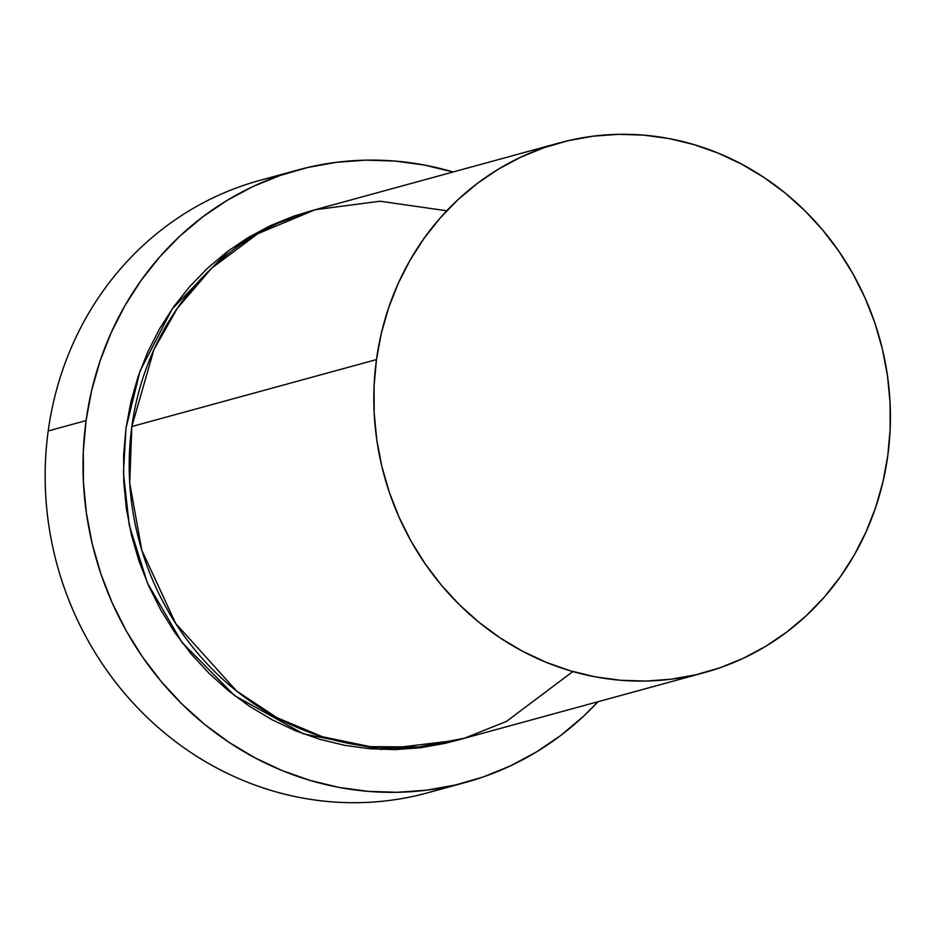 <?xml version="1.0" encoding="UTF-8"?>
<svg xmlns="http://www.w3.org/2000/svg" width="937" height="937" viewBox="0 0 937 937"><rect width="100%" height="100%" fill="white"/><g stroke="black" fill="none" stroke-linecap="round" stroke-linejoin="round"><path stroke-width="1.41" d="M297.872 169.984A317.502 297.193 -105.3 0 1 453.11 171.986L424.297 165.029L395.121 161.07L365.817 160.157L336.652 162.277L307.933 167.43L279.917 175.547L252.885 186.568L227.094 200.377L202.79 216.845L180.209 235.808L159.571 257.078L141.065 280.468L124.89 305.743L111.175 332.658L100.072 360.956L91.674 390.366L86.075 420.596L83.311 451.365L83.44 482.379L86.427 513.335L92.259 543.928L100.88 573.866L112.206 602.866L126.12 630.648L142.506 656.942L161.187 681.492L182.001 704.074L204.734 724.453L229.167 742.444L255.075 757.869L282.189 770.589L310.276 780.474L339.042 787.42L368.218 791.378L397.534 792.292L426.686 790.16L455.405 785.019L483.422 776.89L510.454 765.88L536.245 752.071L560.549 735.604L583.13 716.641L598.04 701.708A317.502 297.193 -105.3 0 1 465.466 782.465A317.502 297.193 -105.3 0 1 86.075 420.596L48.209 430.961L86.075 420.596A317.502 297.193 -105.3 0 1 297.872 169.984L260.017 180.337A317.502 297.193 74.7 0 0 48.209 430.961A317.502 297.193 -105.3 0 1 279.132 175.828M457.045 740.265L380.972 749.448L303.389 733.835L234.613 695.629L181.919 642.349L147.46 583.119L129.259 525.247L123.438 473.033L126.015 428.115L130.864 401.973L138.126 376.533L147.73 352.054L159.583 328.782L173.579 306.926L189.59 286.699L207.44 268.298L226.965 251.889L247.989 237.658L270.289 225.712L293.668 216.189L312.126 210.591L267.631 226.988L229.085 250.308L172.221 308.859L140.035 371.052L126.015 428.115L123.637 454.726L123.731 481.548L126.319 508.311L131.367 534.769L138.828 560.666L148.62 585.754L160.66 609.776L174.821 632.522L190.984 653.757L208.986 673.281L228.64 690.909L249.769 706.463L272.175 719.815L295.635 730.813L319.927 739.352L344.804 745.36L370.033 748.78L395.391 749.577L420.608 747.738L445.438 743.287L457.057 740.265M559.647 142.834A274.6 257.031 -105.3 0 1 887.772 455.804L890.15 429.193L890.045 402.371L887.456 375.608L882.42 349.15L874.959 323.253L865.167 298.165L853.127 274.143L838.955 251.397L822.803 230.162L804.801 210.638L785.147 193.01L764.006 177.456L741.612 164.116L718.152 153.118L693.86 144.567L668.983 138.559L643.742 135.139L618.397 134.342L593.18 136.181L568.337 140.632L544.116 147.659L520.738 157.193L498.425 169.129L477.413 183.371L457.877 199.768L440.027 218.169L424.028 238.396L410.031 260.252L398.166 283.536L388.562 308.004L381.3 333.443L376.463 359.585L131.836 426.522L376.463 359.585A274.6 257.031 -105.3 0 1 559.647 142.834L315.019 209.771A274.6 257.031 74.7 0 0 131.836 426.522L129.728 483.059L141.827 550.288L175.664 623.433L236.663 691.084L277.001 717.683L322.246 736.693L370.267 746.66L418.546 747.012L464.635 738.157L506.484 721.396L572.847 671.548M376.463 359.585L374.074 386.208L374.179 413.018L376.768 439.793L381.816 466.251L389.265 492.148L399.068 517.224L411.097 541.258L425.269 563.992L441.432 585.227L459.423 604.752L479.088 622.379L500.217 637.945L522.623 651.285L546.084 662.283L570.364 670.833L595.241 676.842L620.481 680.262L645.827 681.058L671.044 679.22L695.886 674.769L720.108 667.741L743.498 658.207L765.798 646.272L786.822 632.03L806.347 615.632L824.197 597.22L840.196 576.993L854.193 555.137L866.057 531.865L875.662 507.385L882.923 481.958L887.772 455.804A274.6 257.031 -105.3 0 1 704.589 672.555A274.6 257.031 -105.3 0 1 376.463 359.585M446.352 786.975A317.502 297.193 -105.3 0 1 48.209 430.961A317.502 297.193 74.7 0 0 427.6 792.819L465.466 782.465M446.762 210.778L380 201.221L315.148 209.736L257.933 233.629L211.727 268.134L177.398 308.191L153.937 349.618L131.836 426.522A274.6 257.031 74.7 0 0 459.962 739.492L704.589 672.555"/></g></svg>
